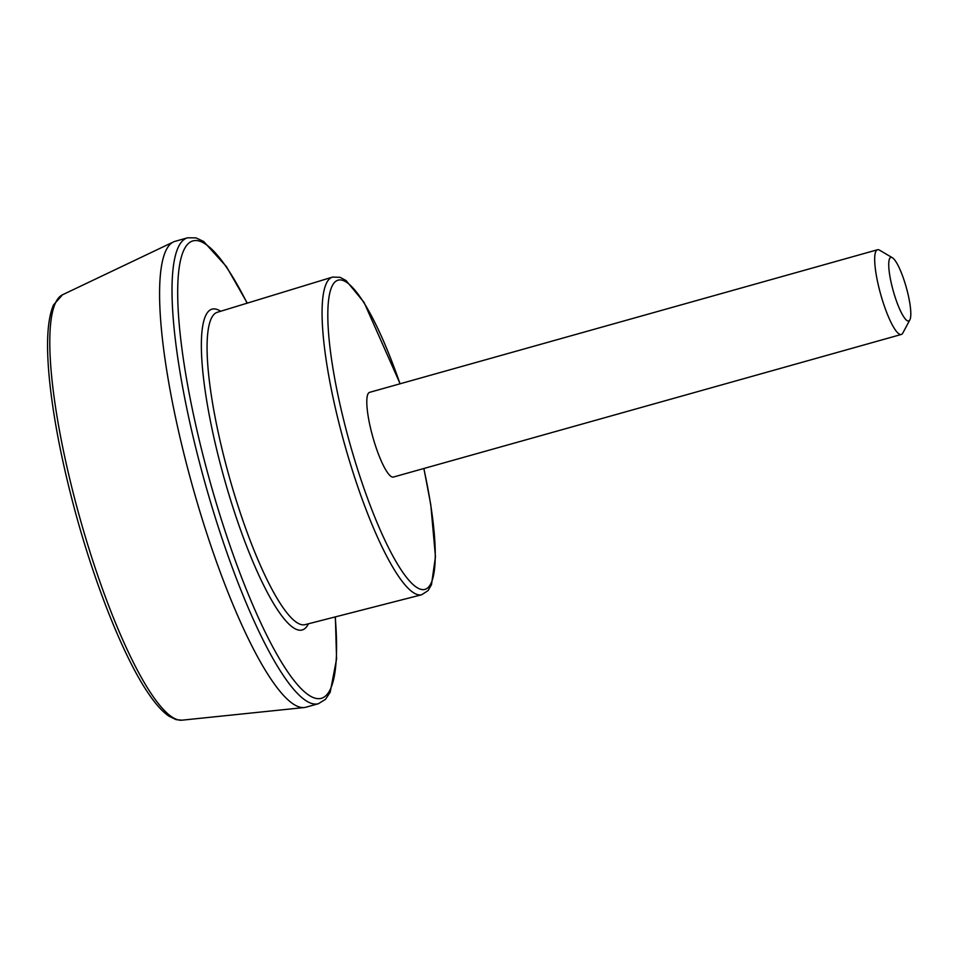 <?xml version="1.0" encoding="UTF-8"?>
<svg xmlns="http://www.w3.org/2000/svg" width="958" height="958" viewBox="0 0 958 958"><rect width="100%" height="100%" fill="white"/><g stroke="black" fill="none" stroke-linecap="round" stroke-linejoin="round"><path stroke-width="1.44" d="M909.849 319.876L902.843 333.025A43.996 8.993 -105.7 0 1 901.298 334.462L393.403 477.048A43.996 8.993 -105.7 0 1 372.854 437.123A43.996 8.993 -105.7 0 1 369.62 392.337L877.516 249.751A43.996 8.993 -105.7 0 1 879.588 250.182L892.401 257.75A32.991 6.742 -105.7 0 1 904.412 281.233A32.991 6.742 -105.7 0 1 909.849 319.876A32.991 6.742 -105.7 0 1 893.275 291.016A32.991 6.742 -105.7 0 1 892.401 257.75M901.298 334.462A43.996 8.993 -105.7 0 1 880.737 294.537A43.996 8.993 -105.7 0 1 877.516 249.751M187.588 237.812A241.967 49.481 -105.7 0 0 205.347 484.149A241.967 49.481 -105.7 0 0 318.379 703.723L305.949 707.22A241.967 49.481 -105.7 0 1 304.225 707.543A241.967 49.481 -105.7 0 1 192.905 487.634A241.967 49.481 -105.7 0 1 173.506 241.919A241.967 49.481 -105.7 0 1 175.146 241.308L187.588 237.812L195.923 237.859L203.635 241.464L226.399 266.552L247.296 303.135M423.807 468.51A160.573 32.835 -105.7 0 1 398.66 565.998A160.573 32.835 -105.7 0 1 327.816 313.649A160.573 32.835 -105.7 0 1 400.025 383.799M332.534 277.09A164.98 33.734 -105.7 0 0 344.796 445.003A164.98 33.734 -105.7 0 0 421.712 594.75L305.051 624.652A162.225 33.171 -105.7 0 1 229.417 477.383A162.225 33.171 -105.7 0 1 217.358 312.272L332.534 277.09L340.138 277.329L346.101 280.586L364.064 302.405L400.121 383.775M62.521 294.777L53.528 304.931C47.541 318.691 46.056 342.269 49.086 375.656C52.582 413.126 60.558 455.721 73.036 503.429C93.082 580.117 122.863 655.655 147.736 692.406C155.256 703.723 162.345 711.65 169.003 716.201L176.164 719.65L181.948 720.188A221.07 45.206 -105.7 0 1 80.244 519.272A221.07 45.206 -105.7 0 1 62.521 294.777L173.506 241.919M335.204 616.916A237.56 48.583 -105.7 0 1 270.24 642.123A237.56 48.583 -105.7 0 1 178.535 315.481A237.56 48.583 -105.7 0 1 247.128 303.183M308.416 623.79A166.608 34.069 -105.7 0 1 224.328 478.82A166.608 34.069 -105.7 0 1 220.675 311.266M421.712 594.75L428.07 590.595L431.483 584.703L435.459 556.73L430.777 504.71L423.903 468.486M181.948 720.188L304.225 707.543M318.379 703.723L325.481 699.352L330.187 692.251L336.569 658.984L335.372 616.88"/></g></svg>

